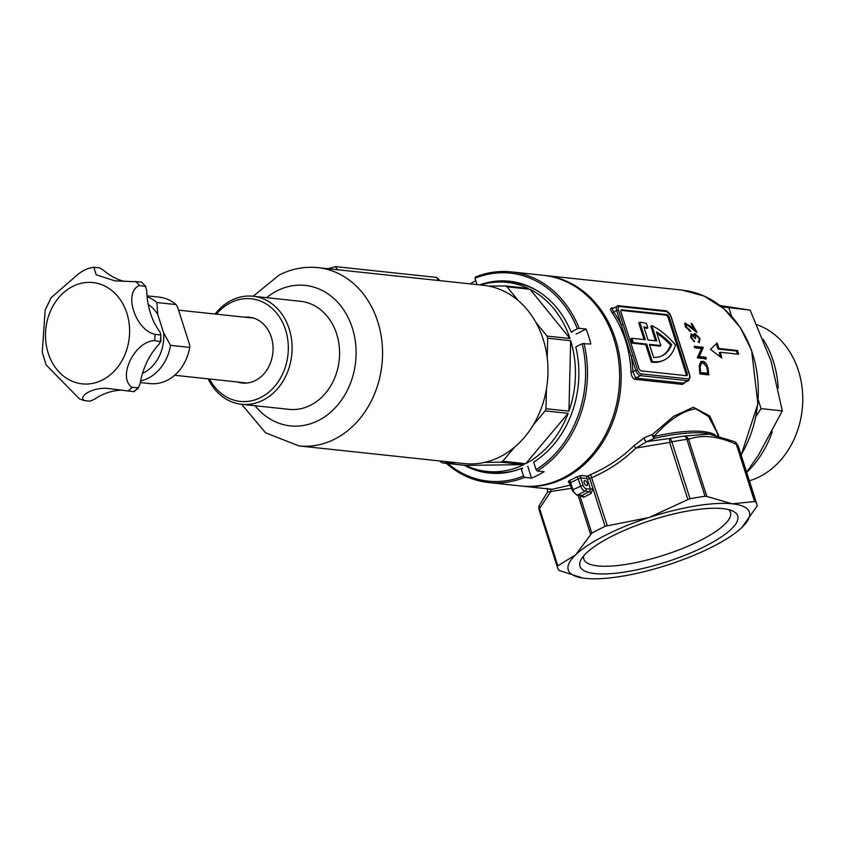 <?xml version="1.0" encoding="UTF-8"?>
<svg xmlns="http://www.w3.org/2000/svg" width="845" height="845" viewBox="0 0 845 845"><rect width="100%" height="100%" fill="white"/><g stroke="black" fill="none" stroke-linecap="round" stroke-linejoin="round"><path stroke-width="1.27" d="M586.546 485.59A2.715 1.363 -116.9 0 1 584.36 483.329A2.715 1.363 -116.9 0 1 584.518 480.678A2.715 1.363 -116.9 0 1 584.962 480.604A2.715 1.363 -116.9 0 1 587.138 482.875A2.715 1.363 -116.9 0 1 586.979 485.526A2.715 1.363 -116.9 0 1 586.546 485.59M594.901 573.565A82.799 22.16 -17.7 0 1 581.191 559.411A82.799 22.16 -17.7 0 1 641.767 523.477A82.799 22.16 -17.7 0 1 722.76 508.616A82.799 22.16 -17.7 0 1 732.731 511.045A82.799 22.16 -17.7 0 1 696.702 550.306A82.799 22.16 -17.7 0 1 594.901 573.565M583.705 555.873A76.958 20.597 162.3 0 0 583.81 559.126A76.958 20.597 162.3 0 0 597.7 565.907A76.958 20.597 162.3 0 0 682.908 548.32A76.958 20.597 162.3 0 0 730.439 512.334A76.958 20.597 162.3 0 0 728.633 509.619M717.817 435.534L716.623 431.784L708.596 416.543L695.847 408.864C682.887 410.638 668.891 419.859 653.882 436.527A2.715 0.803 -102.8 0 0 654.864 438.228L646.847 441.608L669.641 438.481L669.61 442.421L635.884 448.082C623.346 460.451 608.696 470.295 591.922 477.615L587.412 479.347L586.715 478.555A1.901 1.563 96.1 0 1 587.507 476.136L590.613 474.584C607.101 467.465 621.508 457.874 633.834 445.822L644.418 437.678L652.52 434.362L673.697 416.279L693.365 407.248L709.768 416.004L718.746 435.788M549.123 488.854L552.07 489.318L570.491 485.041M586.715 478.555L580.695 477.911A1.901 1.563 96.1 0 1 581.487 475.492L576.533 476.939A1.901 0.929 60.2 0 1 578.223 478.766L580.695 477.911L583.029 485.22A3.528 1.764 63.1 0 0 586.05 488.674L590.539 489.149L589.493 491.632L585.141 491.167A5.429 2.715 -116.9 0 1 580.483 485.854L578.223 478.766A107.843 88.82 96.1 0 1 570.671 482.601L570.206 483.245L570.671 482.601A1.901 0.972 65.9 0 0 569.107 480.71L568.305 482.189L569.298 482.294M703.22 347.591L699.269 356.569L705.966 357.266L706.325 358.819L697.463 357.9A105.942 87.257 -83.9 0 0 697.389 357.572L701.498 348.467L694.717 347.77L694.252 346.344L703.114 347.263A105.942 87.257 96.1 0 1 703.22 347.591L702.174 348.129A104.579 86.137 -83.9 0 0 702.058 347.802L703.114 347.263M693.819 334.219L694.981 333.511L693.914 334.05L695.71 334.842L695.541 338.644L691.844 335.222L691.537 337.588L694.622 341.813L690.682 337.493L691.189 333.817L693.819 335.75L693.819 334.219L694.981 333.511L699.977 338.444L699.227 342.743L699.1 338.327L695.688 334.842L694.157 335.454L693.724 336.754M698.699 341.369L699.533 340.461M691.844 335.222L690.787 335.761M686.425 324.385L686.256 326.983L690.08 330.258A105.942 87.257 96.1 0 1 690.745 331.525L685.379 326.825L684.936 323.234L690.397 326.022L694.622 329.508L691.104 323.55L691.949 323.635L696.988 332.476L686.425 324.385L684.872 324.998M685.306 382.331L682.454 384.401L634.965 379.331C632.651 378.571 631.331 376.067 631.014 371.832L632.905 371.789L635.693 378.053L683.182 383.112L688.781 380.567A5.429 2.715 -116.9 0 1 687.914 380.715L640.425 375.645L635.693 378.053A1.363 1.12 -83.9 0 0 634.965 379.331M631.014 371.832A105.942 87.257 -83.9 0 0 612.16 312.745C610.122 309.619 610.132 308.013 612.181 307.939L613.185 308.045M737.431 350.474A105.942 87.257 96.1 0 1 738.625 354.213L720.246 352.259A105.942 87.257 96.1 0 1 721.81 357.984L710.476 349.397L717.035 343.017A105.942 87.257 96.1 0 1 719.053 348.52L737.431 350.474L736.396 351.002L737.389 354.087M708.237 369.814L708.797 374.874L699.924 373.955L699.216 365.568L701.033 361.491L702.596 361.237C705.617 361.892 707.497 364.744 708.237 369.814L707.455 370.205M579.839 495.466L583.641 497.293A1.901 1.025 62.1 0 0 581.941 495.466L576.829 495.149A1.901 1.563 96.1 0 0 577.589 495.001L581.941 495.466A106.481 28.498 -17.7 0 1 589.493 491.632A1.901 0.877 64 0 1 591.056 493.522L592.958 488.579L590.539 489.149L587.412 479.347M590.613 474.584L607.302 525.833L605.073 526.414A104.579 27.991 162.3 0 0 591.827 533.142L575.698 554.774A95.073 25.445 -17.7 0 1 649.108 517.489A95.073 25.445 -17.7 0 1 732.245 503.8A95.073 25.445 -17.7 0 1 741.973 527.396A95.073 25.445 -17.7 0 1 741.963 527.407A95.073 25.445 -17.7 0 1 668.553 564.682A95.073 25.445 -17.7 0 1 585.416 578.371A95.073 25.445 -17.7 0 1 583.145 578.086A95.073 25.445 -17.7 0 1 575.698 554.774L557.256 566.192A104.579 27.991 162.3 0 0 557.594 567.851A104.579 27.991 162.3 0 0 559.01 570.449L582.754 578.033M587.539 476.115A2.715 1.109 -120.2 0 1 589.863 478.766L605.073 526.414M581.487 475.492L587.507 476.136L589.831 478.777L592.958 488.579M631.933 338.264L630.888 338.803L632.282 343.165L645.686 344.591L651.252 362.051A69.543 34.772 63.1 0 0 663.557 360.371L664.614 359.833A69.543 34.772 63.1 0 0 675.525 345.024A69.543 34.772 63.1 0 0 651.875 325.642L656.755 340.915L648.02 339.986L643.848 326.909A64.79 32.395 -116.9 0 1 647.861 327.913L646.457 323.498A69.543 34.772 63.1 0 0 639.771 322.241L645.337 339.701L631.933 338.264L633.327 342.626L646.731 344.063L652.298 361.512A69.543 34.772 63.1 0 0 664.614 359.833M639.771 322.241L638.725 322.779L644.08 339.563M644.101 327.702A64.79 32.395 -116.9 0 1 646.816 328.441L647.861 327.913M651.875 325.642L650.83 326.181L655.488 340.778M686.203 375.666A2.715 1.363 63.1 0 0 686.108 373.891L687.154 373.363A2.715 1.363 -116.9 0 1 686.858 375.624A2.715 1.363 -116.9 0 1 686.425 375.687L641.228 370.87A2.715 1.363 -116.9 0 1 638.904 368.209L621.001 312.111A2.715 1.363 -116.9 0 1 621.297 309.851A2.715 1.363 -116.9 0 1 621.73 309.777L666.927 314.604A2.715 1.363 -116.9 0 1 669.251 317.255L687.154 373.363M669.251 317.255L668.205 317.794L686.108 373.891M668.205 317.794A2.715 1.363 63.1 0 0 665.871 315.132L666.927 314.604M620.906 310.337L665.871 315.132M633.021 355.576L631.204 356.03A107.304 88.376 96.1 0 1 632.905 371.789L635.767 370.332L621.233 324.786L623.05 324.332L637.584 369.878A4.077 2.039 63.1 0 0 641.08 373.86L688.569 378.93A4.077 2.039 63.1 0 0 689.668 375.433L675.25 330.247M613.407 308.235C611.812 308.309 611.949 309.545 613.808 311.942A107.304 88.376 96.1 0 1 621.233 324.786L616.67 310.485L613.808 311.942A1.363 0.549 145.8 0 1 612.16 312.745M660.822 345.563L649.414 344.348L653.586 357.414A64.79 32.395 63.1 0 0 662.459 355.597A64.79 32.395 63.1 0 0 671.68 344.612A64.79 32.395 63.1 0 0 656.47 331.927L660.822 345.563L659.776 346.101L649.625 345.013M652.298 361.512L651.252 362.051M633.327 342.626L632.282 343.165M646.731 344.063L645.686 344.591M671.68 344.612L670.624 345.151A64.79 32.395 63.1 0 0 656.945 333.405M661.931 355.851A64.79 32.395 63.1 0 0 670.624 345.151M741.963 527.407L757.183 505.912A104.579 27.991 162.3 0 0 756.856 504.254A104.579 27.991 162.3 0 0 755.43 501.655L754.606 501.571L736.365 444.396C718.313 436.052 702.385 434.351 688.58 439.294L706.832 496.469L732.245 503.8L754.606 501.571M706.832 496.469L705.036 496.279A104.579 27.991 162.3 0 0 690.038 498.751L687.862 499.596L669.61 442.421A5.429 1.458 -17.7 0 1 671.87 441.829L690.038 498.751M705.036 496.279L686.869 439.368A5.429 1.458 -17.7 0 1 688.58 439.294A5.429 4.69 71.3 0 0 684.249 436.083A5.429 2.884 82.3 0 1 686.869 439.368A104.579 27.991 162.3 0 0 671.87 441.829A5.429 2.134 79.1 0 0 669.641 438.481A101.865 27.262 -17.7 0 1 684.249 436.083L710.571 433.981M607.302 525.833L649.108 517.489L687.862 499.596M644.418 437.678A2.715 1.753 -113.9 0 0 646.847 441.608L635.884 448.082L633.834 445.822M734.928 441.882A5.429 5.207 141 0 1 737.273 444.745L755.43 501.655M549.82 489.075A2.715 2.366 -78.3 0 1 551.098 491.146L539.543 508.489A5.429 4.109 -152.2 0 1 539.48 505.173L539.48 505.173A5.429 5.429 0 0 0 538.878 508.183A5.429 5.228 175 0 1 539.216 505.88M571.526 488.283L547.687 491.98M557.256 566.192L539.099 509.271A5.429 5.228 175 0 1 538.878 508.183L539.427 510.929A104.579 27.991 162.3 0 1 539.099 509.271A5.429 1.458 -17.7 0 1 539.543 508.489L557.784 565.664M720.563 357.002L719.211 352.777L720.246 352.259M716.317 343.725L718.018 349.038L719.053 348.52M718.018 349.038L736.396 351.002M685.654 327.29L686.256 326.983M689.045 330.86A104.579 86.137 -83.9 0 0 689.013 330.796L690.08 330.258M686.309 324.374L684.545 323.688L685.633 323.139M693.946 329.856L694.622 329.508M691.347 323.941L691.949 323.635M694.495 330.321L694.178 329.73M690.872 337.926L691.537 337.588M693.09 340.873L694.051 340.387M693.175 336.067L693.819 335.75M699.28 338.792L699.977 338.444M705.269 359.347L704.91 357.794L698.213 357.108L699.269 356.569M704.91 357.794L705.966 357.266M698.213 357.108L702.174 348.129M702.058 347.802L694.474 347.01M704.445 363.382L700.547 361.829M701.54 361.776L702.596 361.237M699.237 367.005L700.146 366.54L700.526 371.388A105.942 87.257 96.1 0 1 700.642 372.508L707.814 373.247L706.779 366.867L702.903 362.79L701.635 363.001L700.146 366.54M699.206 365.769L700.579 363.54M699.565 373.057L706.726 373.796L707.814 373.247M707.645 374.757L707.519 373.405M699.829 372.92L700.642 372.508M756.856 504.254L738.699 447.343L736.386 443.107A5.429 5.429 0 0 0 734.4 441.576L706.98 433.453A89.644 23.987 162.3 0 0 704.836 433.179A89.644 23.987 162.3 0 0 654.864 438.228A2.715 1.87 -111.4 0 1 652.52 434.362A2.715 1.046 -132.2 0 0 653.882 436.527A88.281 23.628 -17.7 0 1 703.093 431.552A88.281 23.628 -17.7 0 1 715.092 434.858M241.628 404.29L265.594 432.841L299.003 445.928A89.644 73.832 96.1 0 0 334.778 439.073A89.644 73.832 96.1 0 0 382.046 342.7A89.644 73.832 96.1 0 0 318.026 267.654L483.467 285.304A89.644 73.832 96.1 0 1 488.98 286.149A89.644 73.832 96.1 0 1 518.238 300.588A89.644 73.832 96.1 0 1 535.836 322.294A89.644 73.832 96.1 0 1 547.222 357.942A89.644 73.832 96.1 0 1 546.44 388.985A89.644 73.832 96.1 0 1 533.279 424.961A89.644 73.832 96.1 0 1 514.594 447.153L502.722 461.243A95.073 78.31 96.1 0 1 501.803 461.708A95.073 78.31 96.1 0 1 500.895 462.173L523.868 464.623A95.073 78.31 96.1 0 1 486.847 471.436A95.073 78.31 96.1 0 1 465.616 465.405L523.868 464.623M439.96 460.969L440.847 462.067A95.073 78.31 96.1 0 0 442.632 462.954L465.616 465.405M514.594 447.153A89.644 73.832 96.1 0 1 500.219 456.722A89.644 73.832 96.1 0 1 484.597 462.384A89.644 73.832 96.1 0 1 464.444 463.578L299.003 445.928M518.238 300.588L507.063 286.814A95.073 78.31 96.1 0 0 505.278 285.927L488.98 286.149M442.632 462.954L456.786 462.764M484.597 462.384L500.895 462.173M533.279 424.961L545.152 410.881A95.073 78.31 96.1 0 0 545.954 408.684L546.44 388.985M480.499 284.987A95.073 78.31 96.1 0 1 507.021 282.357A95.073 78.31 96.1 0 1 528.252 288.377L505.278 285.927M530.037 289.265A95.073 78.31 96.1 0 1 569.995 338.518L530.037 289.265L507.063 286.814M570.681 340.693A95.073 78.31 96.1 0 1 568.928 411.135L570.681 340.693L547.708 338.243A95.073 78.31 96.1 0 0 547.011 336.067L569.995 338.518M545.954 408.684L568.928 411.135M568.136 413.332A95.073 78.31 96.1 0 1 525.696 463.694L568.136 413.332L545.152 410.881M502.722 461.243L525.696 463.694M547.011 336.067L535.836 322.294M547.222 357.942L547.708 338.243M440.065 280.677L436.664 277.413L335.56 266.629L328.219 268.742M329.877 268.013A8.154 4.574 -100.5 0 1 329.529 268.879M749.378 480.805A80.962 66.681 -83.9 0 0 759.623 476.707A80.962 66.681 -83.9 0 0 802.75 397.372A80.962 66.681 -83.9 0 0 756.983 324.712M746.684 472.376A95.073 78.31 -83.9 0 0 772.277 431.732M778.234 388.066A95.073 78.31 -83.9 0 0 763.141 339.204M758.229 399.78L761.06 408.621L782.312 410.892L771.02 361.016L750.149 310.115L719.961 305.52M721.567 306.777L750.149 310.115M728.897 307.844L731.58 316.273M746.589 472.091L758.43 455.233L782.312 410.892M761.06 408.621L756.021 416.31M244.395 317.171A33.113 27.272 96.1 0 1 271.277 337.102A33.113 27.272 96.1 0 1 265.594 371.779A33.113 27.272 96.1 0 1 237.487 381.993M209.475 379.004A51.608 42.514 -83.9 0 0 264.58 395.302A51.608 42.514 -83.9 0 0 285.557 329.846A51.608 42.514 -83.9 0 0 216.394 314.182M215.105 314.044A54.333 44.743 96.1 0 1 253.004 296.225A54.333 44.743 96.1 0 1 289.191 328.948A54.333 44.743 96.1 0 1 241.48 404.28A54.333 44.743 96.1 0 1 208.187 378.866M253.004 296.225L300.493 301.295A54.333 44.743 96.1 0 1 336.68 334.007A54.333 44.743 96.1 0 1 288.969 409.339L241.48 404.28M122.335 390.158A67.906 55.939 -83.9 0 0 94.503 399.241L90.119 401.164L84.373 400.551C77.677 396.4 93.066 386.799 108.181 388.499L134.017 391.679L138.664 387.707L132.221 387.39A67.906 55.939 96.1 0 1 127.912 391.066M102.467 379.965A50.932 41.954 96.1 0 1 48.218 353.189A50.932 41.954 96.1 0 1 72.628 286.466A50.932 41.954 96.1 0 1 126.877 313.241A50.932 41.954 96.1 0 1 102.467 379.965M141.474 282.008A67.906 55.939 96.1 0 1 145.224 286.117L146.724 290.236A67.906 55.939 -83.9 0 0 160.149 332.328L160.814 334.979L155.079 334.366C135.253 330.258 122.99 291.926 139.478 285.504L145.826 286.497L141.474 282.008L114.762 280.815L96.182 274.836L93.879 267.252A67.906 55.939 96.1 0 0 92.116 267.569A67.906 55.939 96.1 0 0 88.757 268.372C83.845 269.882 78.627 273.294 73.103 278.596L51.059 297.736L45.165 310.178L42.25 352.397L46.19 364.966L79.451 398.882A67.906 55.939 96.1 0 0 84.373 400.551M155.079 334.366A67.906 55.939 96.1 0 1 154.624 340.609L160.803 341.729L160.814 334.979A67.906 55.939 96.1 0 1 160.37 341.222L159.325 343.947A67.906 55.939 -83.9 0 0 140.016 384.243L137.967 388.003A67.906 55.939 96.1 0 1 133.658 391.679M135.728 281.396A67.906 55.939 96.1 0 1 139.478 285.504M93.879 267.252L99.625 267.865L103.692 270.4A67.906 55.939 -83.9 0 0 124.014 281.311M88.757 268.372L92.116 267.569M132.221 387.39C116.885 377.873 134.45 341.169 154.624 340.609M147.083 296.743A43.465 35.796 96.1 0 1 156.895 302.531L176.045 304.57A43.465 35.796 -83.9 0 0 159.177 297.144L146.998 295.845M140.302 382.553L149.956 383.588A43.465 35.796 -83.9 0 0 189.713 347.401L189.702 345.056L177.587 307.073L176.045 304.57M142.509 373.384A38.036 31.328 -83.9 0 0 163.624 332.856L170.563 345.351A43.465 35.796 96.1 0 1 140.608 380.958M163.624 332.856L157.719 314.372A38.036 31.328 -83.9 0 0 148.213 304.464M189.713 347.401L170.563 345.351M156.895 302.531L157.719 314.372M527.745 466.229L531.537 478.112L524.65 477.372A105.942 87.257 96.1 0 1 488.759 482.558L520.932 485.991A105.942 87.257 -83.9 0 0 613.966 339.099A105.942 87.257 -83.9 0 0 543.409 275.312L511.236 271.879A105.942 87.257 96.1 0 1 579.174 328.314L586.06 329.043L576.068 334.124M583.948 343.271A105.942 87.257 96.1 0 1 537.23 470.982L536.068 469.651A104.579 86.137 -83.9 0 0 582.12 343.725L590.835 344.01A105.942 87.257 -83.9 0 0 588.69 336.405A105.942 87.257 -83.9 0 0 586.06 329.043M475.777 280.751A105.942 87.257 -83.9 0 0 470.158 283.888M579.174 328.314L577.346 328.768A104.579 86.137 -83.9 0 0 474.974 278.237L475.344 277.065A105.942 87.257 96.1 0 1 511.236 271.879M582.12 343.725L575.815 346.936A96.436 79.43 96.1 0 1 533.67 462.141L536.068 469.651M479.633 284.892A96.436 79.43 96.1 0 1 509.461 281.248A96.436 79.43 96.1 0 1 571.04 331.969L577.346 328.768M477.013 284.617L474.974 278.237M571.907 332.064A95.76 78.87 96.1 0 1 572.044 332.402L571.04 331.969M485.79 283.582A96.436 79.43 96.1 0 1 510.232 281.332M497.515 282.04A95.76 78.87 96.1 0 1 538.075 291.24M537.23 470.982L544.127 471.711A105.942 87.257 -83.9 0 1 531.537 478.112M488.759 482.558A105.942 87.257 96.1 0 1 446.34 463.345M447.818 463.504A104.579 86.137 -83.9 0 0 523.488 476.041L524.65 477.372M464.201 465.246A96.436 79.43 96.1 0 0 489.001 473.031A96.436 79.43 96.1 0 0 521.09 468.531L523.488 476.041M489.773 473.105A96.436 79.43 96.1 0 1 466.355 465.753M521.09 468.531L522.622 468.7L522.421 468.077A95.76 78.87 96.1 0 1 521.185 468.542M519.073 469.292A95.76 78.87 96.1 0 1 477.488 469.725M569.107 480.71A105.942 87.257 -83.9 0 0 572.847 478.925A105.942 87.257 -83.9 0 0 576.533 476.939M741.097 454.853A105.942 87.257 -83.9 0 0 682.042 290.099L544.169 275.396A105.942 87.257 96.1 0 1 544.94 275.47A105.942 87.257 96.1 0 1 620.589 364.163A105.942 87.257 96.1 0 1 564.735 478.059A105.942 87.257 96.1 0 1 522.463 486.16L552.07 489.318M579.797 495.466L591.827 533.142M591.056 493.522A104.579 27.991 162.3 0 0 583.641 497.293M675.134 329.888L670.571 315.597A4.077 2.039 63.1 0 0 667.075 311.604L619.596 306.545A4.077 2.039 63.1 0 0 618.487 310.041L623.05 324.332M682.454 384.401A1.363 1.12 -83.9 0 1 683.182 383.112L687.914 380.715A1.363 1.12 -83.9 0 0 688.569 378.93M621.73 309.777L620.99 310.157M618.487 310.041L616.67 310.485A5.429 2.715 -116.9 0 1 617.272 305.974A5.429 2.715 -116.9 0 1 618.149 305.827A1.363 1.12 -83.9 0 1 618.688 305.721L612.868 308.34M641.08 373.86A1.363 1.12 -83.9 0 1 640.425 375.645A5.429 2.715 -116.9 0 1 635.767 370.332L637.584 369.878M738.699 447.343A104.579 27.991 162.3 0 0 737.273 444.745A5.429 1.458 -17.7 0 0 736.365 444.396A5.429 3.993 114.3 0 0 734.4 441.576M590.56 534.336L578.086 495.276M667.075 311.604A1.363 1.12 -83.9 0 0 666.177 310.791L618.688 305.721A1.363 1.12 -83.9 0 1 619.596 306.545M689.731 326.36L690.397 326.022M699.713 371.789L700.526 371.388M586.05 488.674A1.901 1.563 96.1 0 1 585.141 491.167L577.589 495.001A5.429 2.715 63.1 0 1 572.931 489.688L583.029 485.22M570.671 482.601L572.931 489.688L572.192 490.375L576.829 495.149M572.54 490.544L568.938 482.094A1.901 1.563 -83.9 0 0 568.305 482.189M255.074 405.727A70.631 58.168 -83.9 0 0 318.48 420.472A70.631 58.168 -83.9 0 0 352.323 327.945A70.631 58.168 -83.9 0 0 277.107 290.817A70.631 58.168 -83.9 0 0 266.597 297.683M439.199 280.582A8.154 6.707 96.1 0 1 436.664 277.413M338.095 269.798A8.154 6.707 96.1 0 1 335.56 266.629M557.594 567.851L539.427 510.929M741.171 455.096L757.891 403.804L751.596 350.305L740.083 327.226L723.89 308.721L704.096 296.056L682.042 290.099M547.169 488.273L547.697 491.843L539.48 505.173M521.692 486.076L522.463 486.16M688.781 380.567L689.911 375.56L670.814 315.713L666.177 310.791M697.854 341.813L698.899 341.274M700.579 363.53L701.635 362.991M253.162 296.246L279.22 275.005C291.599 268.763 304.538 266.312 318.026 267.654M253.933 318.185L178.57 310.147M247.025 383.007L174.651 375.286M150.04 356.231L151.582 353.749"/></g></svg>
